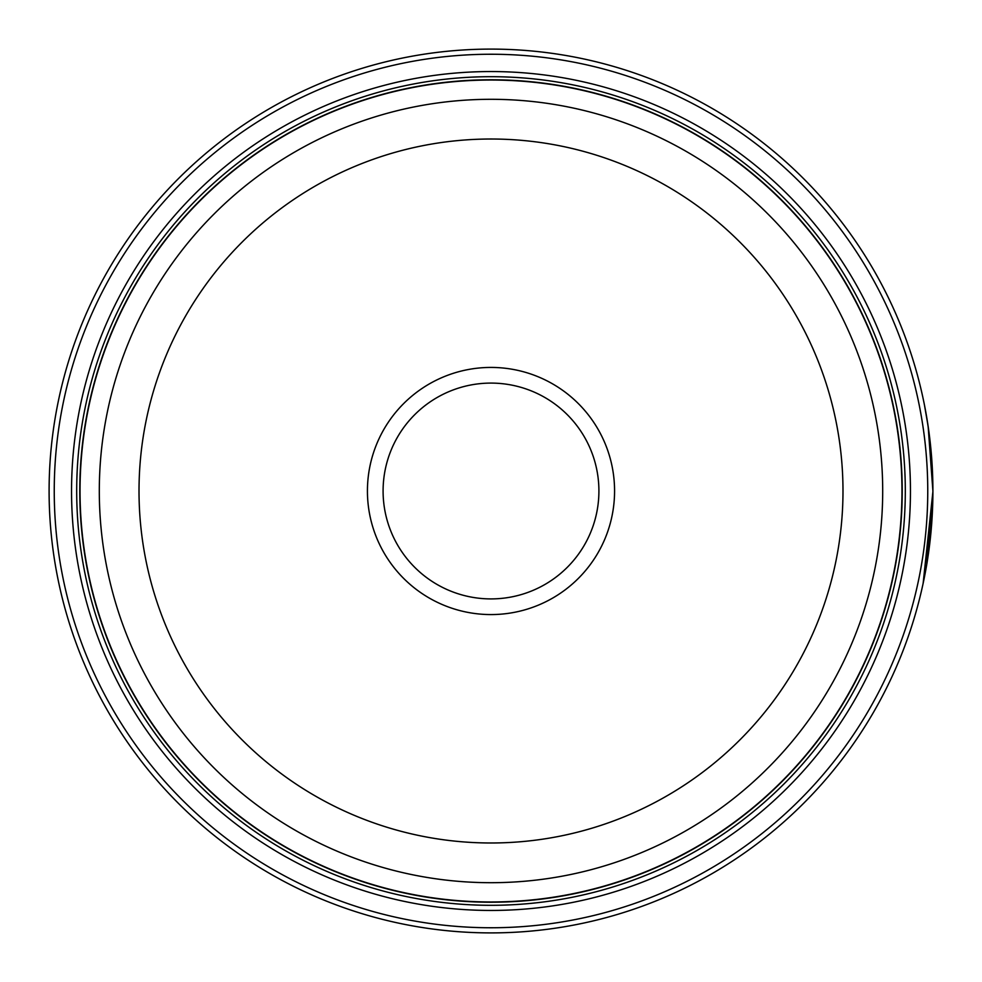 <?xml version="1.0" encoding="UTF-8"?>
<svg xmlns="http://www.w3.org/2000/svg" width="982" height="982" viewBox="0 0 982 982"><rect width="100%" height="100%" fill="white"/><g stroke="black" fill="none" stroke-linecap="round" stroke-linejoin="round"><path stroke-width="1.47" d="M902.065 491A411.065 411.065 0 0 1 491 902.065A411.065 411.065 0 0 1 79.935 491A411.065 411.065 0 0 1 491 79.935A411.065 411.065 0 0 1 902.065 491A411.065 411.065 0 0 0 491 79.935A411.065 411.065 0 0 0 79.935 491M924.455 405.038L928.125 426.237L932.9 491A441.9 441.9 0 0 1 491 932.9A441.9 441.9 0 0 1 49.1 491A441.9 441.9 0 0 1 491 49.1A441.9 441.9 0 0 1 932.9 491L932.875 486.2M932.642 476L929.242 434.228L926.812 417.89L929.132 433.381M926.738 564.552L932.9 491.651L923.129 583.418M932.421 470.501L932.728 478.565M932.74 479.302L932.802 481.831M614.572 491A123.572 123.572 0 0 0 491 367.428A123.572 123.572 0 0 0 367.428 491A123.572 123.572 0 0 0 491 614.572A123.572 123.572 0 0 0 614.572 491M598.91 491A107.91 107.91 0 0 0 491 383.09A107.91 107.91 0 0 0 383.09 491A107.91 107.91 0 0 0 491 598.91A107.91 107.91 0 0 0 598.91 491M54.243 491A436.757 436.757 0 0 0 491 927.757A436.757 436.757 0 0 0 927.757 491A436.757 436.757 0 0 0 491 54.243A436.757 436.757 0 0 0 54.243 491M910.449 491A419.449 419.449 0 0 0 491 71.551A419.449 419.449 0 0 0 71.551 491A419.449 419.449 0 0 0 491 910.449A419.449 419.449 0 0 0 910.449 491M905.306 491A414.306 414.306 0 0 0 491 76.694A414.306 414.306 0 0 0 76.694 491A414.306 414.306 0 0 0 491 905.306A414.306 414.306 0 0 0 905.306 491M902.225 491A411.225 411.225 0 0 1 491 902.225A411.225 411.225 0 0 1 79.775 491A411.225 411.225 0 0 1 491 79.775A411.225 411.225 0 0 1 902.225 491M926.922 418.577L924.884 407.199M928.002 425.402L927.671 423.217M80.033 491A410.967 410.967 0 0 0 491 901.967A410.967 410.967 0 0 0 901.967 491A410.967 410.967 0 0 0 491 80.033A410.967 410.967 0 0 0 80.033 491M882.695 491A391.695 391.695 0 0 1 491 882.695A391.695 391.695 0 0 1 99.305 491A391.695 391.695 0 0 1 491 99.305A391.695 391.695 0 0 1 882.695 491M139.014 491A351.986 351.986 0 0 0 491 842.986A351.986 351.986 0 0 0 842.986 491A351.986 351.986 0 0 0 491 139.014A351.986 351.986 0 0 0 139.014 491"/></g></svg>

